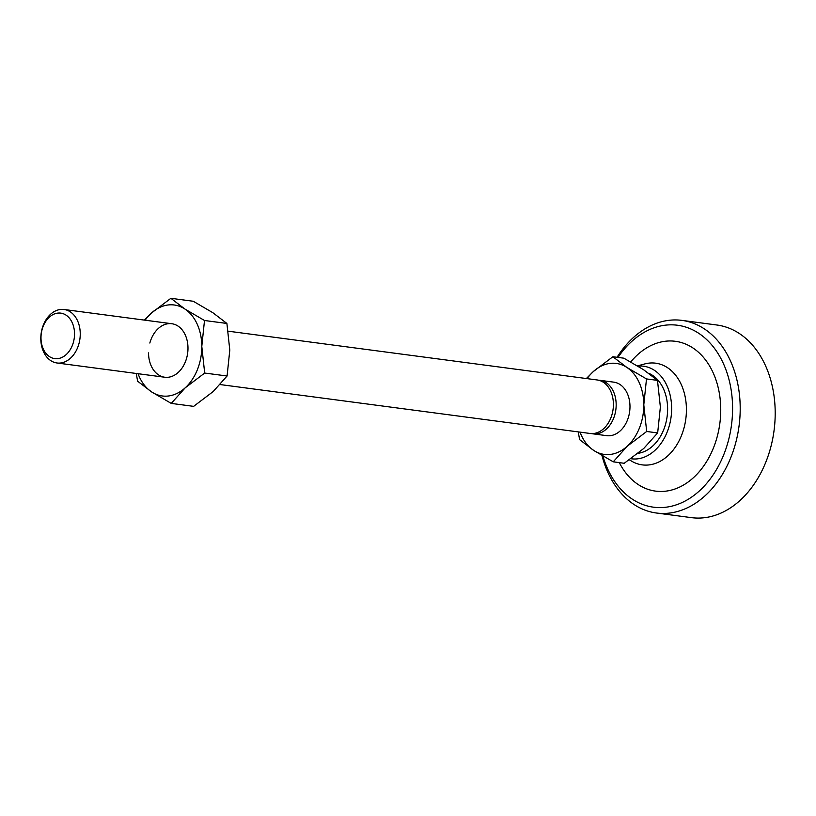 <?xml version="1.0" encoding="UTF-8"?>
<svg xmlns="http://www.w3.org/2000/svg" width="816" height="816" viewBox="0 0 816 816"><rect width="100%" height="100%" fill="white"/><g stroke="black" fill="none" stroke-linecap="round" stroke-linejoin="round"><path stroke-width="1.22" d="M637.5 365.894L644.711 363.946A51.275 37.189 97.5 0 1 686.419 409.469A51.275 37.189 97.5 0 1 631.849 461.285L629.33 459.816M637.918 366.139A46.685 33.864 97.5 0 1 671.639 408.367A46.685 33.864 97.5 0 1 630.88 458.725M648.689 373.269A41.188 29.876 97.5 0 1 667.621 408.847A41.188 29.876 97.5 0 1 638.041 453.319M74.531 333.836A22.94 16.636 -82.5 0 0 57.681 313.12A22.94 16.636 -82.5 0 0 40.994 337.916A22.94 16.636 -82.5 0 0 57.844 358.632A22.94 16.636 -82.5 0 0 74.531 333.836M80.254 333.836A26.989 19.574 -82.5 0 0 64.066 309.488A26.989 19.574 -82.5 0 0 40.8 338.64A26.989 19.574 -82.5 0 0 56.987 362.987A26.989 19.574 -82.5 0 0 80.254 333.836M220.157 384.56L590.152 433.469A26.989 19.574 -82.5 0 0 613.408 404.318A26.989 19.574 -82.5 0 0 597.22 379.97L228.256 331.194M598.597 380.215A26.989 19.574 97.5 0 1 599.984 380.327L613.795 382.153A26.989 19.574 97.5 0 1 629.983 406.511A26.989 19.574 97.5 0 1 606.727 435.662L592.916 433.837A26.989 19.574 97.5 0 1 591.539 433.592M599.984 380.327A26.989 19.574 97.5 0 1 616.172 404.685A26.989 19.574 97.5 0 1 606.39 429.073A26.989 19.574 97.5 0 1 592.916 433.837M580.043 432.143A45.88 33.283 -82.5 0 0 593.63 450.361A45.88 33.283 -82.5 0 0 627.167 446.281A45.88 33.283 -82.5 0 0 643.793 404.828A45.88 33.283 -82.5 0 0 626.892 367.455L646.496 378.93L643.793 404.828L646.68 431.48L627.167 446.281L613.244 461.825L624.22 463.284L643.742 448.474L657.665 432.929L660.368 407.021L657.482 380.378L643.467 369.648L623.852 358.183L612.877 356.735L626.892 367.455A45.88 33.283 -82.5 0 0 593.354 371.535A45.88 33.283 -82.5 0 0 587.112 378.634M613.244 461.825L593.63 450.361L579.615 439.63L578.258 431.899M586.357 378.532L593.354 371.535L612.877 356.735M646.68 431.48L657.665 432.929M646.496 378.93L657.482 380.378M149.838 343.036A26.989 19.574 97.5 0 1 171.799 323.728A26.989 19.574 97.5 0 1 187.986 348.085A26.989 19.574 97.5 0 1 168.361 377.247A26.989 19.574 97.5 0 1 148.532 352.879M138.047 373.708A45.88 33.283 -82.5 0 0 151.633 391.935A45.88 33.283 -82.5 0 0 185.171 387.855A45.88 33.283 -82.5 0 0 201.797 346.402A45.88 33.283 -82.5 0 0 184.895 309.029L204.5 320.494L201.797 346.402L204.683 373.045L185.171 387.855L171.248 403.4L193.647 406.358L213.16 391.558L227.083 376.003L229.796 350.105L226.899 323.452L212.884 312.732L193.28 301.267L170.881 298.299L184.895 309.029A45.88 33.283 -82.5 0 0 151.358 313.109A45.88 33.283 -82.5 0 0 145.115 320.198M171.248 403.4L151.633 391.935L137.618 381.205L136.262 373.473M144.361 320.096L151.358 313.109L170.881 298.299M204.5 320.494L226.899 323.452M204.683 373.045L227.083 376.003M656.462 513.019L691.448 517.64A97.155 70.472 -82.5 0 0 704.524 517.701A97.155 70.472 -82.5 0 0 775.2 412.692A97.155 70.472 -82.5 0 0 716.917 325.013L681.921 320.382A97.155 70.472 97.5 0 1 740.204 408.061A97.155 70.472 97.5 0 1 669.528 513.07A97.155 70.472 97.5 0 1 656.462 513.019A97.155 70.472 97.5 0 1 601.973 455.542M617.039 357.286A97.155 70.472 97.5 0 1 668.855 320.331A97.155 70.472 97.5 0 1 681.921 320.382M630.737 361.957A75.562 54.815 97.5 0 1 689.163 345.729A75.562 54.815 97.5 0 1 720.742 409.499A75.562 54.815 97.5 0 1 681.431 486.183A75.562 54.815 97.5 0 1 619.303 462.631M602.902 456.083A91.759 66.555 -82.5 0 0 665.825 507.236A91.759 66.555 -82.5 0 0 732.584 408.051A91.759 66.555 -82.5 0 0 665.193 325.196A91.759 66.555 -82.5 0 0 618.008 357.408M56.987 362.987L164.73 377.237M64.066 309.488L171.799 323.728"/></g></svg>
